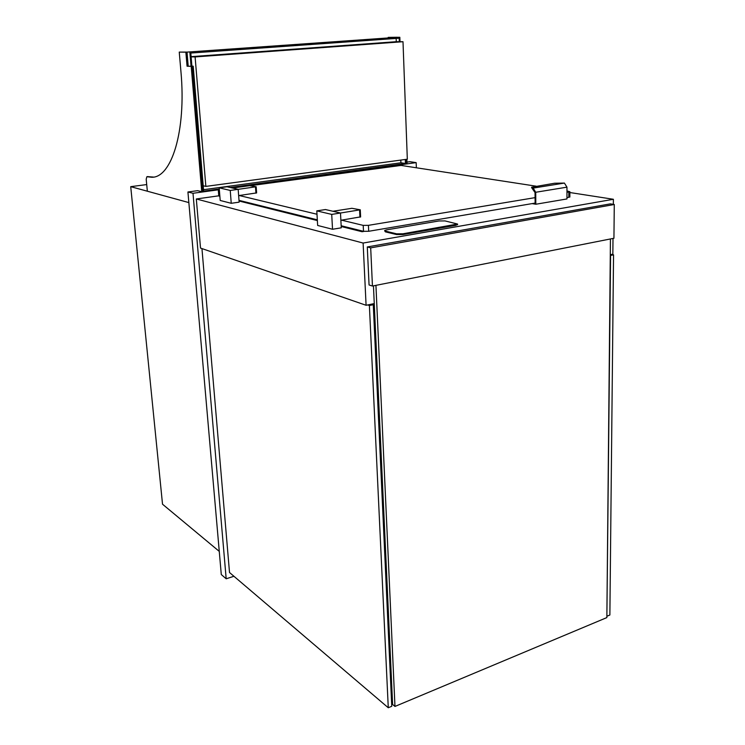 <?xml version="1.0" encoding="UTF-8"?>
<svg xmlns="http://www.w3.org/2000/svg" width="745" height="745" viewBox="0 0 745 745"><rect width="100%" height="100%" fill="white"/><g stroke="black" fill="none" stroke-linecap="round" stroke-linejoin="round"><path stroke-width="1.12" d="M146.709 184.574L130.72 186.66L162.522 504.207L219.263 551.384M219.337 189.668L193.002 193.281L187.926 191.987L197.63 190.664L201.737 191.689L191.204 66.361L187.06 66.203L185.868 52.178L179.247 52.085L180.942 71.641C186.418 131.399 171.331 178.139 151.608 177.254L146.877 176.714L146.197 179.21L147.352 191.214L188.848 202.584L130.72 186.66M363.96 231.406L362.061 231.723L341.201 226.517M317.361 220.567L239.061 201.02M219.859 196.233L218.415 195.87L196.317 198.971L200.517 248.085L366.084 305.273L374.26 303.578M613.34 204.353L613.396 199.278L363.113 243.047L366.084 305.273M363.113 243.047L196.317 198.971M610.285 254.697L612.846 254.166L613.005 238.447M613.396 199.278L569.869 192.536M281.47 210.919L279.766 211.18M382.409 503.21L383.386 502.912M359.295 230.27L357.46 230.577M381.812 490.229L382.79 489.931M384.215 521.09L383.247 521.407M384.848 556.152L385.808 555.826M383.591 528.754L384.55 528.438M378.479 417.703L379.475 417.433M378.749 423.579L379.736 423.309M379.922 449.188L380.909 448.909M381.589 485.33L382.567 485.042M381.803 490.042L382.781 489.744M201.951 248.588L229.516 572.514L388.275 707.75L391.758 706.288L373.273 304.714L369.39 305.515L367.704 304.938M373.273 304.714L371.587 304.137M388.275 707.75L369.39 305.515M606.877 616.003L610.565 255.451L613.545 254.837L611.608 254.427M607.138 616.152L609.876 615.007L613.545 254.837M372.444 286.043L613.936 238.26L614.28 204.502L610.341 203.869L367.285 246.958L369.064 284.972L372.444 286.043L370.693 247.871L367.285 246.958M614.28 204.502L370.693 247.871M373.45 285.847L392.615 704.453L394.971 706.437L606.858 617.586L610.434 238.949M375.936 285.354L394.971 706.437M392.475 701.557L391.563 701.939M392.308 697.897L391.386 698.279M392.28 697.283L391.358 697.665M392.075 692.692L391.097 691.882M392.503 702.172L391.591 702.554M218.341 190.441L218.723 195.162L219.812 195.59M219.356 189.975L218.332 190.338L219.421 190.757M239.015 200.368L317.323 219.831M341.163 225.763L363.495 231.313L368.691 231.285L535.124 203.096L535.04 192.583L531.623 187.638M239.22 195.516L316.998 214.253M341.499 220.148L363.206 225.381L368.421 225.344L535.078 197.639M566.964 197.704L569.869 196.848M566.964 192.331L569.869 191.707L566.964 190.925M536.13 186.185L401.034 165.427L251.018 185.598M532.135 203.608L535.813 204.242L566.964 198.943L566.964 187.163L564.403 183.074L554.68 183.223L531.623 187.219L533.178 188.094L564.403 183.074M535.813 204.242L535.72 192.266L566.964 187.163M535.72 192.266L533.178 188.094L533.187 189.547M316.802 210.882L331.721 214.402L340.493 213.014L325.463 209.541L316.802 210.882L317.649 225.456L332.531 229.264L341.275 227.821L340.493 213.014L340.875 220.25L360.608 216.869M331.721 214.402L332.531 229.264M219.188 187.833L230.242 190.441L238.177 189.342L227.029 186.762L219.188 187.833L220.203 200.47L231.239 203.301L239.145 202.156L238.177 189.342L238.651 195.6L256.615 192.908M230.242 190.441L231.239 203.301M332.894 211.263L340.493 213.014L360.273 209.801L351.863 208.302L332.894 211.263M232.552 188.038L238.177 189.342L256.178 186.753L249.743 185.673L232.552 188.038M193.002 193.281L226.182 578.79L233.93 576.276M187.926 191.987L221.284 574.553L226.182 578.79M406.975 162.093L409.89 161.693L416.166 162.624L232.04 187.917M201.737 191.689L219.3 189.277M230.969 187.675L406.118 163.639L405.969 159.393L406.118 163.639L407.031 163.518L406.872 159.262M416.353 167.783L416.166 162.624M280.297 210.63L278.593 210.891M382.446 503.946L383.414 503.648M191.204 66.361L192.35 66.268L202.845 191.53L192.35 66.268L193.206 66.203L203.646 191.12L219.281 188.969M187.06 66.203L192.35 66.268L191.046 66.221L191.903 66.156L190.804 53.044L399.171 38.209L399.301 41.72M185.868 52.178L187.014 52.103L188.196 66.109L187.014 52.103L399.832 37.287L388.192 37.38L388.21 37.893M179.247 52.085L187.014 52.103L397.271 37.306M147.733 176.639L153.442 177.068M388.192 37.38L397.262 37.25M405.289 159.477L405.429 163.462L230.149 187.479M189.863 52.141L191.046 66.221M400 41.72L399.832 37.287M405.429 163.462L400.912 162.783L203.525 189.696M400.912 162.783L400.81 160.082M396.284 41.729L396.154 38.423M193.206 66.203L191.903 66.156M402.998 41.711L195.106 56.927L205.853 186.399L407.319 159.207L402.998 41.711L395.819 41.729L191.102 56.657M195.106 56.927L191.12 56.834M205.853 186.399L203.199 185.766M384.681 230.838L385.379 231.853L396.601 234.573L402.971 234.535L455.884 225.325L457.56 224.431M386.59 229.87L384.671 230.512L385.351 231.108L396.573 233.818L402.943 233.79L457.551 224.04L445.026 220.92L438.898 220.967L386.59 229.87M218.62 190.562L219.011 195.395M363.206 225.381L363.495 231.313M368.421 225.344L368.691 231.285M568.817 192.024L568.817 197.397M359.584 210.006L359.928 217.177M255.479 186.948L255.926 193.16M146.998 176.733L148.032 176.602M385.351 231.108L385.379 231.853M396.573 233.818L396.601 234.573M402.943 233.79L402.971 234.535M455.865 224.599L455.884 225.325M569.869 191.707L569.869 197.071M360.273 209.801L360.617 216.963M256.178 186.753L256.625 192.955M151.608 177.254L152.641 177.114M146.877 176.714L147.91 176.584M457.551 224.04L457.57 224.776"/></g></svg>
